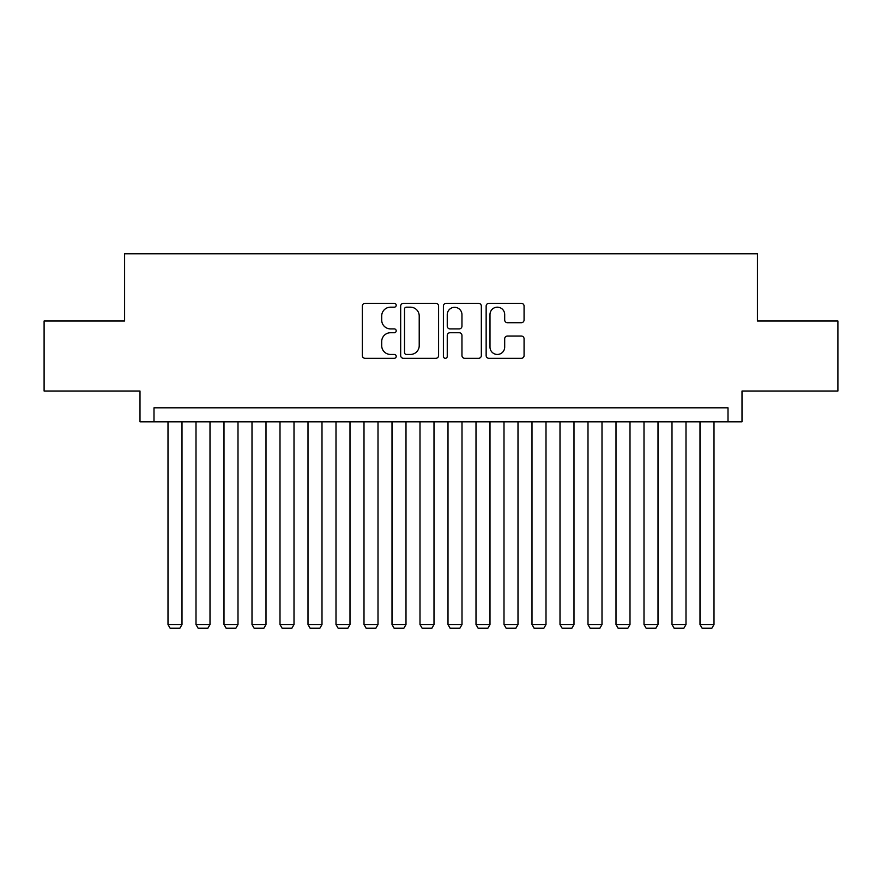 <?xml version="1.0" encoding="UTF-8"?>
<svg xmlns="http://www.w3.org/2000/svg" width="882" height="882" viewBox="0 0 882 882"><rect width="100%" height="100%" fill="white"/><g stroke="black" fill="none" stroke-linecap="round" stroke-linejoin="round"><path stroke-width="1.32" d="M396.205 305.26A1.929 1.929 0 0 0 394.276 303.331L365.071 303.331A2.745 2.745 0 0 0 362.326 306.087L362.326 355.556A2.745 2.745 0 0 0 365.071 358.301L394.276 358.301A1.929 1.929 0 0 0 396.205 356.383A1.929 1.929 0 0 0 394.276 354.454L390.494 354.454A8.798 8.798 0 0 1 381.708 345.656L381.708 341.543A8.798 8.798 0 0 1 390.494 332.746L394.276 332.746A1.929 1.929 0 0 0 396.205 330.816A1.929 1.929 0 0 0 394.276 328.898L390.494 328.898A8.798 8.798 0 0 1 381.708 320.1L381.708 315.977A8.798 8.798 0 0 1 390.494 307.179L394.276 307.179A1.929 1.929 0 0 0 396.205 305.26M521.317 322.713A2.745 2.745 0 0 0 524.073 319.968L524.073 306.087A2.745 2.745 0 0 0 521.317 303.331L488.893 303.331A2.745 2.745 0 0 0 486.147 306.087L486.147 355.556A2.745 2.745 0 0 0 488.893 358.301L521.317 358.301A2.745 2.745 0 0 0 524.073 355.556L524.073 338.787A2.745 2.745 0 0 0 521.317 336.042L507.448 336.042A2.745 2.745 0 0 0 504.691 338.787L504.691 347.1A7.354 7.354 0 0 1 497.338 354.454A7.354 7.354 0 0 1 489.995 347.1L489.995 314.532A7.354 7.354 0 0 1 497.338 307.179A7.354 7.354 0 0 1 504.691 314.532L504.691 319.968A2.745 2.745 0 0 0 507.448 322.713L521.317 322.713M728.003 421.817L742.005 421.817L742.005 391.024L837.9 391.024L837.9 321.015L757.395 321.015L757.395 253.818L124.605 253.818L124.605 321.015L44.1 321.015L44.1 391.024L139.995 391.024L139.995 421.817L728.003 421.817L728.003 407.815L153.997 407.815L153.997 421.817M438.597 306.087A2.745 2.745 0 0 0 435.851 303.331L403.416 303.331A2.745 2.745 0 0 0 400.671 306.087L400.671 355.556A2.745 2.745 0 0 0 403.416 358.301L435.851 358.301A2.745 2.745 0 0 0 438.597 355.556L438.597 306.087M446.149 303.331L478.584 303.331A2.745 2.745 0 0 1 481.329 306.087L481.329 355.556A2.745 2.745 0 0 1 478.584 358.301L464.704 358.301A2.745 2.745 0 0 1 461.959 355.556L461.959 335.491A2.745 2.745 0 0 0 459.213 332.746L449.996 332.746A2.745 2.745 0 0 0 447.251 335.491L447.251 356.383A1.929 1.929 0 0 1 445.333 358.301A1.929 1.929 0 0 1 443.403 356.383L443.403 306.087A2.745 2.745 0 0 1 446.149 303.331M406.437 307.179A1.929 1.929 0 0 0 404.518 309.108L404.518 352.535A1.929 1.929 0 0 0 406.437 354.454L410.428 354.454A8.798 8.798 0 0 0 419.215 345.656L419.215 315.977A8.798 8.798 0 0 0 410.428 307.179L406.437 307.179M461.959 314.676A7.354 7.354 0 0 0 454.605 307.322A7.354 7.354 0 0 0 447.251 314.676L447.251 326.153A2.745 2.745 0 0 0 449.996 328.898L459.213 328.898A2.745 2.745 0 0 0 461.959 326.153L461.959 314.676M182.001 421.817L182.001 624.544L167.999 624.544L167.999 421.817M182.001 624.544L179.895 628.182L170.105 628.182L167.999 624.544M210.004 421.817L210.004 624.544L196.002 624.544L196.002 421.817M210.004 624.544L207.898 628.182L198.097 628.182L196.002 624.544M237.997 421.817L237.997 624.544L223.995 624.544L223.995 421.817M237.997 624.544L235.902 628.182L226.101 628.182L223.995 624.544M266 421.817L266 624.544L251.998 624.544L251.998 421.817M266 624.544L263.905 628.182L254.104 628.182L251.998 624.544M294.004 421.817L294.004 624.544L280.002 624.544L280.002 421.817M294.004 624.544L291.898 628.182L282.097 628.182L280.002 624.544M321.996 421.817L321.996 624.544L308.005 624.544L308.005 421.817M321.996 624.544L319.901 628.182L310.1 628.182L308.005 624.544M350 421.817L350 624.544L335.998 624.544L335.998 421.817M350 624.544L347.905 628.182L338.104 628.182L335.998 624.544M378.003 421.817L378.003 624.544L364.001 624.544L364.001 421.817M378.003 624.544L375.897 628.182L366.096 628.182L364.001 624.544M405.996 421.817L405.996 624.544L392.005 624.544L392.005 421.817M405.996 624.544L403.901 628.182L394.1 628.182L392.005 624.544M433.999 421.817L433.999 624.544L419.997 624.544L419.997 421.817M433.999 624.544L431.904 628.182L422.103 628.182L419.997 624.544M462.003 421.817L462.003 624.544L448.001 624.544L448.001 421.817M462.003 624.544L459.897 628.182L450.096 628.182L448.001 624.544M489.995 421.817L489.995 624.544L476.004 624.544L476.004 421.817M489.995 624.544L487.9 628.182L478.099 628.182L476.004 624.544M517.999 421.817L517.999 624.544L503.997 624.544L503.997 421.817M517.999 624.544L515.904 628.182L506.103 628.182L503.997 624.544M546.002 421.817L546.002 624.544L532 624.544L532 421.817M546.002 624.544L543.896 628.182L534.095 628.182L532 624.544M573.995 421.817L573.995 624.544L560.004 624.544L560.004 421.817M573.995 624.544L571.9 628.182L562.099 628.182L560.004 624.544M601.998 421.817L601.998 624.544L587.996 624.544L587.996 421.817M601.998 624.544L599.903 628.182L590.102 628.182L587.996 624.544M630.002 421.817L630.002 624.544L616 624.544L616 421.817M630.002 624.544L627.896 628.182L618.095 628.182L616 624.544M658.005 421.817L658.005 624.544L644.003 624.544L644.003 421.817M658.005 624.544L655.899 628.182L646.098 628.182L644.003 624.544M685.998 421.817L685.998 624.544L671.996 624.544L671.996 421.817M685.998 624.544L683.903 628.182L674.102 628.182L671.996 624.544M714.001 421.817L714.001 624.544L699.999 624.544L699.999 421.817M714.001 624.544L711.895 628.182L702.105 628.182L699.999 624.544"/></g></svg>
